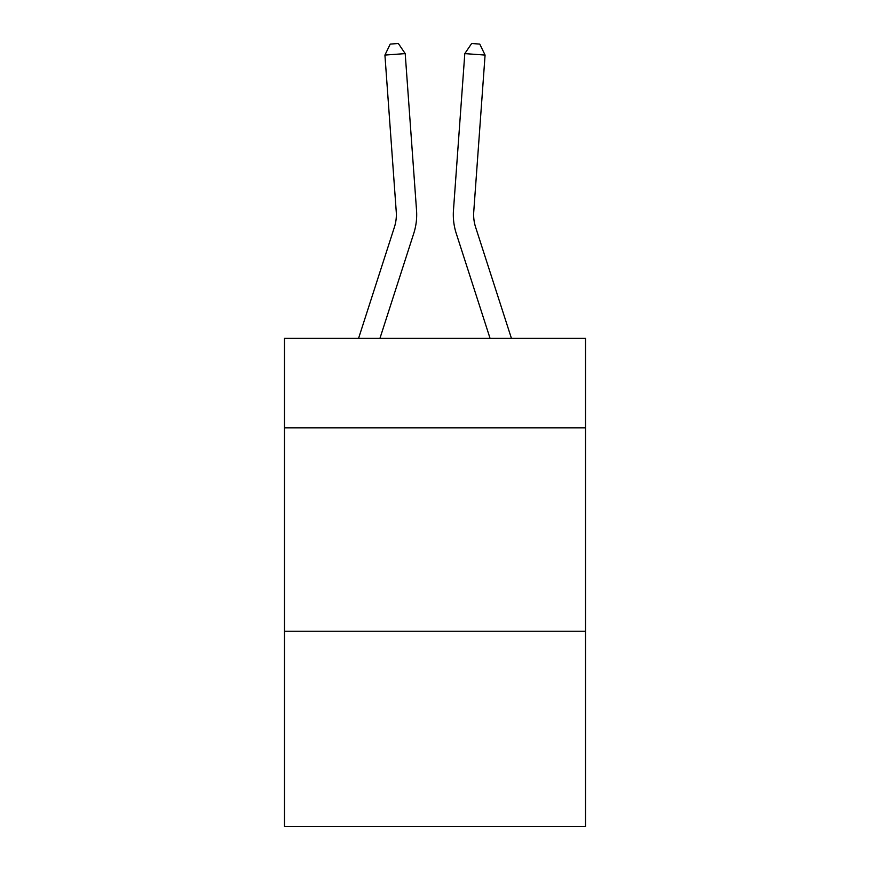 <?xml version="1.0" encoding="UTF-8"?>
<svg xmlns="http://www.w3.org/2000/svg" width="870" height="870" viewBox="0 0 870 870"><rect width="100%" height="100%" fill="white"/><g stroke="black" fill="none" stroke-linecap="round" stroke-linejoin="round"><path stroke-width="1.3" d="M585.51 427.866L585.51 338.376L284.49 338.376L284.49 427.866L585.51 427.866L585.51 826.5L284.49 826.5L284.49 427.866M585.51 631.25L284.49 631.25M358.56 338.376L394.393 227.2A40.672 40.672 -40.8 0 0 396.252 211.78L384.921 55.071L405.202 53.614L416.534 210.312A61.02 61.02 140.8 0 1 413.75 233.443L379.929 338.376M475.607 227.2A40.672 40.672 -163.6 0 1 473.748 211.78A40.672 40.672 -163.6 0 0 475.607 227.2A40.672 40.672 -163.6 0 1 473.748 211.78A40.672 40.672 -163.6 0 0 475.607 227.2A40.672 40.672 -163.6 0 1 473.748 211.78A40.672 40.672 -163.6 0 0 475.607 227.2A40.672 40.672 -163.6 0 1 473.748 211.78A40.672 40.672 -163.6 0 0 475.607 227.2L511.44 338.376L475.607 227.2A40.672 40.672 40.8 0 1 473.748 211.78L485.079 55.071L464.797 53.614L453.466 210.312A61.02 61.02 16.4 0 0 456.25 233.443L490.071 338.376L456.25 233.443M394.393 227.2A40.672 40.672 -39.2 0 0 396.252 211.78A40.672 40.672 -39.2 0 1 394.393 227.2A40.672 40.672 -39.2 0 0 396.252 211.78A40.672 40.672 -39.2 0 1 394.393 227.2A40.672 40.672 -39.2 0 0 396.252 211.78A40.672 40.672 -39.2 0 1 394.393 227.2A40.672 40.672 -39.2 0 0 396.252 211.78A40.672 40.672 -39.2 0 1 394.393 227.2M464.797 53.614L453.466 210.312L464.797 53.614L453.466 210.312L464.797 53.614L453.466 210.312L464.797 53.614L453.466 210.312L464.797 53.614L471.649 43.5L479.762 44.087L485.079 55.071M384.921 55.071L390.238 44.087L398.351 43.5L405.202 53.614"/></g></svg>
